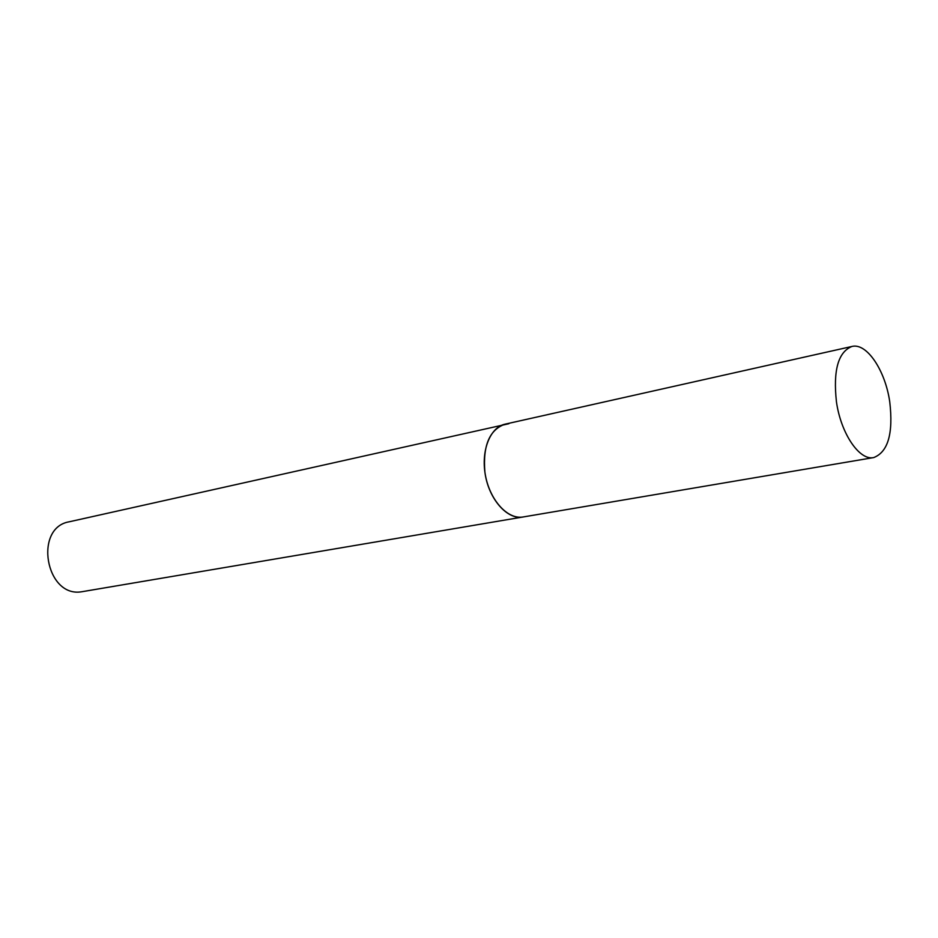 <?xml version="1.0" encoding="UTF-8"?>
<svg xmlns="http://www.w3.org/2000/svg" width="938" height="938" viewBox="0 0 938 938"><rect width="100%" height="100%" fill="white"/><g stroke="black" fill="none" stroke-linecap="round" stroke-linejoin="round"><path stroke-width="1.41" d="M484.864 471.814C488.088 498.43 507.235 520.426 523.298 516.967L521.716 517.155C506.567 518.644 489.624 499.344 485.345 474.909C480.889 450.51 490.211 427.247 505.054 424.164C489.507 429.721 482.777 445.609 484.864 471.814M836.438 401.781C840.917 433.684 859.536 460.886 873.724 457.568C888.052 452.01 893.398 433.438 889.752 401.863C885.284 370.393 866.7 342.499 851.88 346.474C838.185 352.008 833.038 370.44 836.438 401.781M873.724 457.568L81.36 591.819C45.657 597.576 33.557 527.66 69.201 521.798L508.865 423.718M505.054 424.164L851.88 346.474"/></g></svg>

